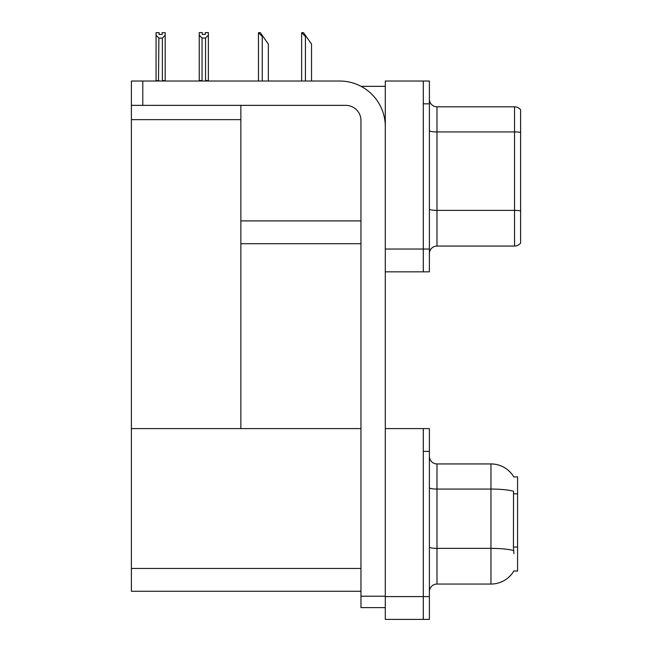 <?xml version="1.0" encoding="UTF-8"?>
<svg xmlns="http://www.w3.org/2000/svg" width="652" height="652" viewBox="0 0 652 652"><rect width="100%" height="100%" fill="white"/><g stroke="black" fill="none" stroke-linecap="round" stroke-linejoin="round"><path stroke-width="0.98" d="M361.061 86.349L385.299 86.349M423.303 428.592L423.303 619.4L429.391 619.4L429.391 428.592L385.299 428.592L385.299 81.027L423.303 81.027L423.303 271.835L385.299 271.835L385.299 249.031L423.303 249.031L423.303 271.835L429.391 271.835L429.391 249.031L423.303 249.031L423.303 103.831L429.391 103.831L429.391 249.031M240.857 243.709L360.972 243.709M240.857 119.642L240.857 428.592L131.386 428.592L131.386 119.642L240.857 119.642L240.857 105.355M131.386 119.642L131.386 81.027L142.788 81.027L142.788 105.355L345.764 105.355A15.208 15.208 0 0 1 360.972 120.555L360.972 596.213L385.299 596.213M385.299 271.835L385.299 619.4L423.303 619.4L423.303 451.396L429.391 451.396M240.857 428.592L360.972 428.592M131.386 428.592L131.386 591.274L360.972 591.274M513.841 476.954A26.61 26.61 0 0 0 490.964 463.939A26.61 26.61 0 0 1 513.841 476.954L517.574 476.865L517.574 571.128L513.915 570.899A26.61 26.61 0 0 1 490.964 584.053A26.61 26.61 0 0 0 513.784 571.128M429.391 253.669A7.604 7.604 0 0 1 436.987 246.065L514.534 246.065L514.534 106.798L436.987 106.798A7.604 7.604 0 0 1 429.391 99.194A7.604 7.604 0 0 0 436.987 106.798L436.987 246.065M520.614 109.838A7.604 7.604 0 0 0 514.534 106.798A7.604 7.604 0 0 1 520.614 109.838L520.614 243.025A7.604 7.604 0 0 1 514.534 246.065M423.303 81.027L429.391 81.027L429.391 103.831M520.614 132.984L520.614 210.906A7.604 1.32 180 0 0 514.534 210.376L436.987 210.376A7.604 1.32 0 0 1 429.391 209.056M429.391 591.649A7.604 7.604 0 0 1 436.987 584.053L490.964 584.053L490.964 463.939A26.61 26.61 0 0 1 513.784 476.865A26.61 26.61 0 0 0 490.964 463.939L436.987 463.939A7.604 7.604 0 0 1 429.391 456.335A7.604 7.604 0 0 0 436.987 463.939L436.987 584.053A7.604 7.604 0 0 0 429.391 591.649M513.915 553.646L513.426 547.036L513.54 491.241A26.61 4.621 180 0 0 490.964 489.065L436.987 489.065A7.604 1.32 -0 0 1 429.391 487.745M301.998 32.673L303.539 32.673L306.204 36.479L305.438 36.479L301.64 32.673L301.64 81.027M311.526 81.027L311.526 44.075L306.204 36.479M258.82 32.673L260.36 32.673L263.017 36.479L262.259 36.479L258.461 32.673L258.461 81.027M268.347 81.027L268.347 44.075L263.017 36.479M205.551 38.028L202.055 38.028L199.243 35.127L199.243 32.6L202.283 32.6L202.283 34.401L205.323 34.401L205.323 32.6L208.363 32.6L208.363 35.127L205.551 38.028L205.551 80.571L208.363 80.571L208.363 81.027M208.363 80.571L208.363 35.127M202.055 38.028L202.055 80.571L199.243 80.571L199.243 81.027L199.243 35.127M202.055 80.571L201.615 81.027M205.323 34.401L202.283 34.401M162.144 34.483L159.104 34.483L162.144 34.483L162.144 32.673L165.184 32.673L165.184 80.644L162.372 80.644L162.372 38.101L158.876 38.101L158.501 81.027M159.104 34.483L159.104 32.673L156.064 32.673L156.064 81.027M165.184 35.208L162.372 38.101M158.876 38.101L156.064 35.208M158.876 80.644L156.064 80.644M385.299 607.615L360.972 607.615L360.972 596.213M385.299 126.635A45.616 45.616 0 0 0 339.684 81.027L142.788 81.027M142.788 105.355L131.386 105.355M240.857 220.906L360.972 220.906M385.299 596.596L429.391 596.596M131.386 568.462L360.972 568.462M517.574 493.825L513.426 493.825M517.574 547.036L513.426 547.036M520.614 132.454A7.604 1.32 180 0 0 514.534 131.924L436.987 131.924A7.604 1.32 0 0 1 429.391 130.604M513.621 550.557A26.61 4.621 180 0 0 490.964 548.365L436.987 548.365A7.604 1.32 0 0 1 429.391 547.044M436.987 463.939A7.604 7.604 0 0 1 429.391 456.335M305.438 81.027L305.438 36.479M262.259 81.027L262.259 36.479"/></g></svg>
